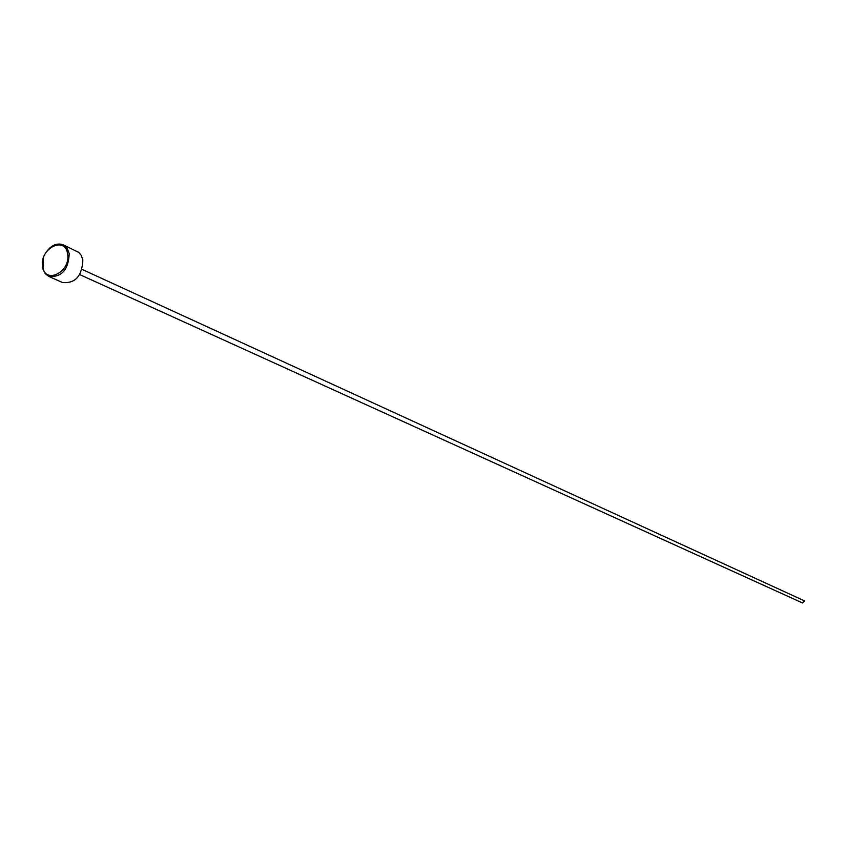 <?xml version="1.0" encoding="UTF-8"?>
<svg xmlns="http://www.w3.org/2000/svg" width="847" height="847" viewBox="0 0 847 847"><rect width="100%" height="100%" fill="white"/><g stroke="black" fill="none" stroke-linecap="round" stroke-linejoin="round"><path stroke-width="1.27" d="M48.787 276.418L62.53 282.538C75.288 283.607 82.064 276.09 82.858 259.976L81.174 255.243L78.697 252.353L63.197 244.815L67.135 248.224L69.232 253.655C68.416 269.886 61.598 277.477 48.787 276.418L45.198 273.623L42.964 269.177L43.493 257.7M67.58 253.761C65.06 235.297 39.1 248.859 42.689 266.625C45.007 285.132 71.233 271.728 67.58 253.761M45.6 253.094C50.799 245.355 56.664 242.602 63.197 244.815M82.085 269.388L804.586 600.925L802.469 602.937L79.713 274.576"/></g></svg>
